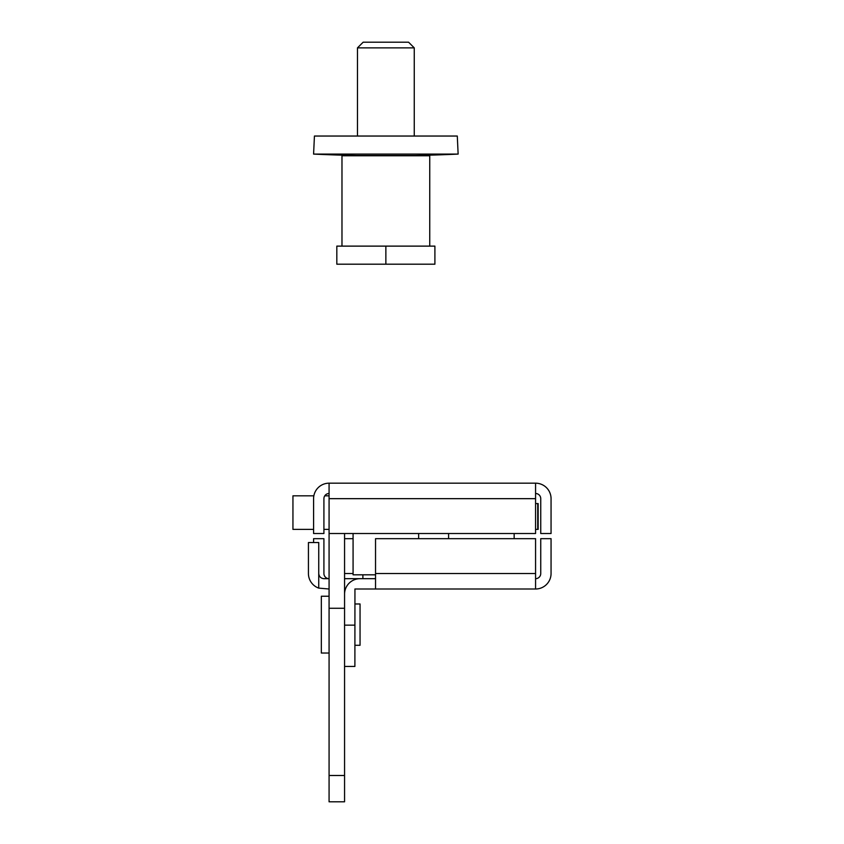 <?xml version="1.0" encoding="UTF-8"?>
<svg xmlns="http://www.w3.org/2000/svg" width="844" height="844" viewBox="0 0 844 844"><rect width="100%" height="100%" fill="white"/><g stroke="black" fill="none" stroke-linecap="round" stroke-linejoin="round"><path stroke-width="1.27" d="M535.571 503.573L538.155 503.573L538.155 529.378L535.571 529.378M354.891 645.28L360.05 645.28L360.05 603.977L354.891 603.977M329.076 653.024L321.332 653.024L321.332 596.233L329.076 596.233M344.563 533.513L344.563 801.8L329.076 801.8L329.076 483.179L535.571 483.179L535.571 498.667L329.076 498.667M344.563 608.271L329.076 608.271M344.563 775.499L329.076 775.499M324.761 495.829L329.076 495.829M329.076 493.497A5.159 5.159 0 0 0 323.917 498.667L323.917 533.513L313.588 533.513L313.588 529.378L292.942 529.378L292.942 495.829L313.852 495.829M323.917 529.378L329.076 529.378M385.866 155.496L356.179 155.496A1548.761 1548.761 0 0 1 313.588 154.093L458.134 154.093A1548.761 1548.761 0 0 1 415.543 155.496L385.866 155.496M458.134 154.093L457.29 136.042L314.432 136.042L313.588 154.093M341.978 246.121L341.978 155.771L429.744 155.771L429.744 246.121M414.256 47.876L408.58 42.2L363.152 42.2L357.466 47.876L414.256 47.876L414.256 136.042M336.819 246.121L434.903 246.121L434.903 264.193L336.819 264.193L336.819 246.121M385.866 246.121L385.866 264.193M344.563 578.678L365.209 578.678M344.563 594.165A15.487 15.487 0 0 1 360.05 578.678L375.538 578.678M318.747 573.519L318.747 542.544L308.429 542.544L308.429 573.519A15.487 15.487 0 0 0 318.747 588.12L318.747 573.519C319.074 576.631 320.794 578.351 323.917 578.678L329.076 578.678A5.159 5.159 0 0 1 323.917 573.519L323.917 538.672L313.588 538.672L313.588 542.544M318.747 588.12L329.076 589.006M344.563 589.006L345.449 589.006M354.891 625.151L344.563 625.151L344.563 666.443L354.891 666.443L354.944 589.006M535.571 589.006L375.538 589.006L375.538 573.519L535.571 573.519L535.571 589.006A15.487 15.487 0 0 0 551.058 573.519L551.058 538.672L540.74 538.672L540.74 573.519A5.159 5.159 0 0 1 535.571 578.678M354.891 589.006L375.538 589.006M535.571 573.519L535.571 538.672L375.538 538.672L375.538 573.519M344.563 538.672L353.077 538.672M448.586 533.513L448.586 538.672M514.154 533.513L514.154 538.672M353.077 533.513L353.077 574.806L375.538 574.806M418.645 533.513L418.645 538.672M362.888 574.806L362.888 578.678M329.076 483.179A15.487 15.487 0 0 0 313.588 498.667L313.588 533.513M535.571 493.497A5.159 5.159 0 0 1 540.74 498.667L540.74 533.513L551.058 533.513L551.058 498.667A15.487 15.487 0 0 0 535.571 483.179M329.076 533.513L535.571 533.513L535.571 498.667M537.733 503.573L537.733 529.378M354.944 578.678L354.944 579.554M344.563 573.519L353.077 573.519M357.466 136.042L357.466 47.876"/></g></svg>
